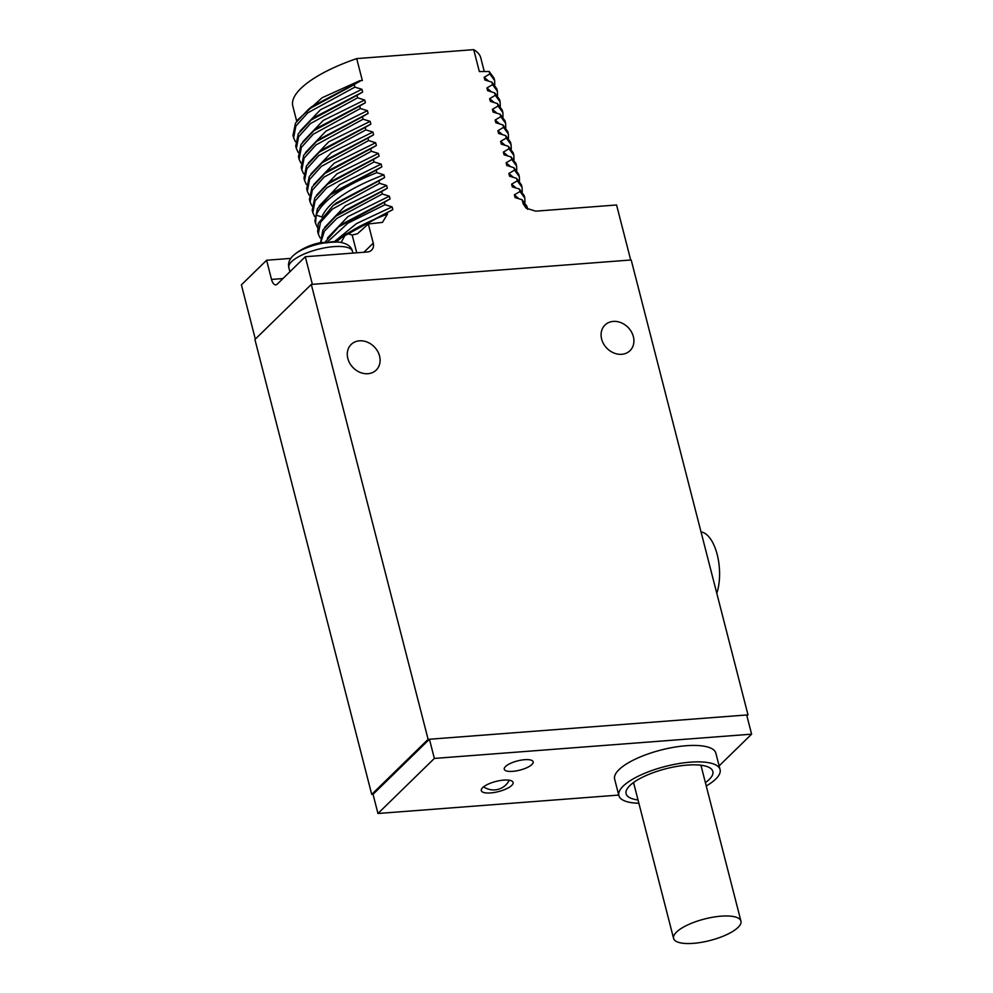 <?xml version="1.0" encoding="UTF-8"?>
<svg xmlns="http://www.w3.org/2000/svg" width="993" height="993" viewBox="0 0 993 993"><rect width="100%" height="100%" fill="white"/><g stroke="black" fill="none" stroke-linecap="round" stroke-linejoin="round"><path stroke-width="1.49" d="M631.2 259.967L748.002 714.873L428.107 739.351L311.305 284.432L631.2 259.967M367.919 373.703A17.911 14.845 -134.3 0 1 349.821 363.339A17.911 14.845 -134.3 0 1 351.187 344.447A17.911 14.845 -134.3 0 1 359.478 340.822A17.911 14.845 -134.3 0 1 377.576 351.199A17.911 14.845 -134.3 0 1 376.21 370.079A17.911 14.845 -134.3 0 1 367.919 373.703M621.73 354.302A17.911 14.845 -134.3 0 1 603.62 343.926A17.911 14.845 -134.3 0 1 604.985 325.034A17.911 14.845 -134.3 0 1 613.277 321.409A17.911 14.845 -134.3 0 1 631.374 331.786A17.911 14.845 -134.3 0 1 630.021 350.666A17.911 14.845 -134.3 0 1 621.73 354.302M748.002 714.873L746.922 715.928M311.305 284.432L254.916 339.494L371.717 794.4L428.107 739.351M719.118 765.888L751.602 734.162L746.674 714.985L429.435 739.239L373.045 794.301L371.717 794.4M701.033 531.938A37.312 17.142 85.6 0 1 717.194 554.528A37.312 17.142 85.6 0 1 716.785 593.305M312.1 284.37L630.406 260.029M326.511 242.838L347.898 223.189L385.036 204.695L392.111 206.867L392.818 209.61L341.381 237.563L336.354 241.882A104.488 33.328 -14.4 0 1 345.179 235.043A104.488 33.328 -14.4 0 1 347.413 233.554A41.197 13.145 -14.4 0 1 345.179 235.043L341.083 242.478M385.036 204.695L384.403 202.237L338.638 226.876L324.612 242.677M320.714 242.652L324.376 231.195L336.801 218.435L382.293 194.007L389.368 196.18L390.075 198.923L384.403 202.237M382.293 194.007L381.66 191.55L335.895 216.189L322.924 230.028L320.54 242.677M320.106 237.935L318.306 234.013L320.516 222.32L332.432 209.051L379.549 183.32L386.625 185.492L387.332 188.236L381.66 191.55M379.549 183.32L378.916 180.863L333.164 205.489L318.269 223.338L317.673 231.543L318.306 234.013M317.363 227.248L315.563 223.326L316.159 215.121C322.514 200.536 342.722 186.374 376.806 172.633L383.881 174.805L384.589 177.548L378.916 180.863M376.806 172.633L376.173 170.163L330.421 194.802L317.462 208.592L314.93 220.856L315.563 223.326M314.62 216.561L312.82 212.639L315.054 200.896L326.933 187.689L374.063 161.946L381.138 164.118L381.846 166.861L376.173 170.163M374.063 161.946L373.43 159.476L327.653 184.127L314.744 197.88L312.187 210.168L312.82 212.639M311.876 205.874L310.077 201.951L312.323 190.184L324.152 177.039L371.32 151.259L378.395 153.431L379.103 156.162L373.43 159.476M371.32 151.259L370.687 148.789L324.934 173.415L312.013 187.168L309.444 199.481L310.077 201.951M309.133 195.187L307.333 191.264L309.58 179.485L321.397 166.365L368.577 140.572L375.652 142.744L376.359 145.475L370.687 148.789M368.577 140.572L367.944 138.101L322.253 162.691L309.282 176.456L306.7 188.794L307.333 191.264M306.39 184.499L304.59 180.577L306.837 168.798L318.654 155.665L365.834 129.884L372.909 132.057L373.604 134.787L367.944 138.101M365.834 129.884L365.201 127.414L319.398 152.09L306.502 165.819L303.957 178.107L304.59 180.577M303.647 173.812L301.847 169.89L304.094 158.123L315.935 144.966L363.09 119.197L370.166 121.369L370.861 124.1L365.201 127.414M363.09 119.197L362.457 116.727L316.606 141.44L303.734 155.181L301.214 167.42L301.847 169.89M300.904 163.125L299.104 159.203L301.338 147.448L313.229 134.241L360.347 108.51L367.422 110.682L368.118 113.413L362.457 116.727M360.347 108.51L359.714 106.04L313.937 130.691L300.991 144.494L298.471 156.733L299.104 159.203M298.161 152.438L296.361 148.516L298.583 136.773L310.499 123.542L357.604 97.823L364.679 99.983L365.374 102.726L359.714 106.04M357.604 97.823L356.971 95.353L311.194 120.004L298.248 133.807L295.728 146.045L296.361 148.516M295.418 141.751L293.618 137.828L295.852 126.074L307.805 112.817L354.861 87.136L361.924 89.296L362.631 92.039L356.971 95.353M354.861 87.136L354.228 84.666L308.451 109.317L295.492 123.132L292.985 135.358L293.618 137.828M297.726 119.855L322.117 97.748L359.727 80.718L354.228 84.666M359.727 80.718L362.333 80.52L356.698 58.599L473.723 49.65A97.016 30.944 -14.4 0 1 480.749 57.755L484.199 71.198M630.642 259.794L616.566 204.98L535.736 211.161L526.153 208.195L523.15 203.751L522.119 199.742L515.044 197.57L514.349 194.839L520.009 191.525L519.376 189.055L512.301 186.883L511.606 184.152L517.266 180.838L516.633 178.368L509.558 176.195L508.863 173.452L514.523 170.151L513.89 167.68L506.815 165.508L506.107 162.765L511.78 159.463L511.147 156.993L504.072 154.821L503.364 152.078L509.037 148.764L508.404 146.306L501.328 144.134L500.621 141.391L506.293 138.077L505.66 135.619L498.585 133.447L497.878 130.704L503.55 127.389L502.917 124.932L495.842 122.76L495.135 120.016L500.807 116.702L500.174 114.245L493.099 112.072L492.391 109.329L498.064 106.015L497.431 103.557L490.356 101.385L489.648 98.642L495.321 95.328L494.675 92.87L487.613 90.698L486.905 87.955L492.565 84.641L491.932 82.171L484.869 80.011L484.162 77.268L489.822 73.954L489.189 71.484L479.346 71.57L473.723 49.65M312.336 284.135L305.298 256.728L367.422 251.986A8.962 7.423 -134.3 0 0 371.568 250.162A8.962 7.423 -134.3 0 0 373.244 243.148L368.329 223.971L382.454 222.395L387.456 214.128L387.158 212.924M341.381 237.575L344.981 234.708L392.818 209.61M527.705 209.275L526.935 206.296L522.119 199.742M338.638 226.876L342.237 224.021L390.075 198.923M520.009 191.525L524.825 198.079L524.192 195.609L519.376 189.055M335.895 216.189L339.494 213.334L387.332 188.236M517.266 180.838L522.082 187.392L521.449 184.921L516.633 178.368M336.379 202.944L384.589 177.548M514.523 170.151L519.339 176.704L518.706 174.234L513.89 167.68M330.421 194.802L334.02 191.947L381.846 166.861M511.78 159.463L516.596 166.017L515.963 163.547L511.147 156.993M330.917 181.545L379.103 156.162M509.037 148.764L513.853 155.33L513.22 152.86L508.404 146.306M324.934 173.415L328.546 170.56L376.359 145.475M321.831 216.958C328.373 202.274 349.052 188.211 383.881 174.805M506.107 162.765L510.65 166.675M319.187 205.998L339.693 184.561L381.138 164.118M503.364 152.078L507.907 155.988M316.444 195.311L336.95 173.874L378.395 153.431M500.621 141.391L505.164 145.288M313.701 184.624L334.207 163.187L375.652 142.744M334.256 241.746L356.475 223.611L392.111 206.867M514.349 194.839L518.88 198.737M327.429 238.059L347.922 216.623L389.368 196.18M511.606 184.152L516.137 188.049M324.674 227.372L345.179 205.936L386.625 185.492M508.863 173.452L513.393 177.362M255.325 339.097L241.398 284.854L266.608 260.24L290.788 258.391M368.329 223.971L357.48 233.74L352.18 235.031L347.413 233.554A104.488 33.328 -14.4 0 1 387.456 214.128M266.608 260.24L271.523 279.43A8.962 4.121 85.6 0 0 275.793 284.854A8.962 4.121 85.6 0 0 277.221 284.147L305.298 256.728M524.825 198.079L524.962 202.423M522.082 187.392L522.219 191.736M519.339 176.704L519.476 181.049M489.822 73.954L494.638 80.507L494.775 84.864M494.638 80.507L494.005 78.05L489.189 71.484M498.064 106.015L502.88 112.581L503.017 116.926M502.88 112.581L502.247 110.111L497.431 103.557M495.321 95.328L500.137 101.894L500.273 106.239M500.137 101.894L499.504 99.424L494.675 92.87M492.565 84.641L497.381 91.207L497.518 95.551M497.394 91.195L496.748 88.737L491.932 82.171M506.293 138.077L511.11 144.643L511.246 148.987M511.11 144.643L510.476 142.173L505.66 135.619M516.596 166.017L516.732 170.362M513.853 155.33L513.989 159.674M503.55 127.389L508.366 133.956L507.733 131.486L502.917 124.932M508.366 133.956L508.503 138.3M500.807 116.702L505.623 123.269L504.99 120.798L500.174 114.245M505.623 123.269L505.76 127.613M313.937 130.691L317.537 127.836L365.374 102.726M311.194 120.004L314.793 117.149L362.631 92.039M308.451 109.317L312.063 106.462L359.888 81.352M489.648 98.642L494.191 102.54M302.728 141.875L323.221 120.438L364.679 99.983M486.905 87.955L491.436 91.852M299.985 131.188L320.478 109.751L361.924 89.296M484.162 77.268L488.693 81.165M296.708 121.245L292.798 106.015A97.016 30.944 -14.4 0 1 356.698 58.599M497.878 130.704L502.421 134.601M310.958 173.936L331.463 152.5L372.909 132.057M495.135 120.016L499.678 123.914M308.215 163.249L328.72 141.813L370.166 121.369M492.391 109.329L496.934 113.227M305.472 152.562L325.965 131.126L367.422 110.682M325.282 160.283L373.604 134.787M322.799 149.384L370.861 124.1M319.436 139.206L368.118 113.413M289.919 271.759L288.851 267.626C287.92 263.741 289.087 260.017 292.352 256.479A29.852 9.52 -14.4 0 1 292.811 256.008A29.852 9.52 -14.4 0 1 295.74 253.625L296.386 253.066A59.406 49.24 45.7 0 1 298.024 251.899A59.704 59.704 0 0 1 320.193 242.739A59.406 27.295 -94.4 0 1 325.195 242.788A28.996 9.247 165.6 0 0 296.386 253.066M328.546 242.565A59.406 27.295 85.6 0 1 333.598 241.721A59.406 27.295 85.6 0 1 335.771 241.982L336.242 242.143A29.852 9.52 -14.4 0 0 325.667 242.95L325.195 242.788M373.045 794.301L377.961 813.49L618.738 795.07M429.435 739.239L434.351 758.429L377.961 813.49M751.602 734.162L434.351 758.429M706.246 785.984A52.244 16.658 165.6 0 0 720.074 769.587L715.854 753.153A52.244 16.658 165.6 0 0 686.151 745.731A52.244 16.658 165.6 0 0 614.642 779.133L618.862 795.579A52.244 16.658 165.6 0 0 638.871 803.275M503.774 780.101A16.422 5.238 165.6 0 0 481.295 790.602A16.422 5.238 165.6 0 0 490.629 792.935A16.422 5.238 165.6 0 0 513.108 782.434A16.422 5.238 165.6 0 0 503.774 780.101M524.676 759.695A14.932 4.766 165.6 0 0 504.245 769.24A14.932 4.766 165.6 0 0 512.736 771.35A14.932 4.766 165.6 0 0 533.167 761.805A14.932 4.766 165.6 0 0 524.676 759.695M720.074 769.587A52.244 16.658 165.6 0 0 690.371 762.165A52.244 16.658 165.6 0 0 618.862 795.579M705.39 782.645A44.784 14.287 165.6 0 0 709.126 779.555A44.784 14.287 165.6 0 0 709.114 767.44A44.784 14.287 165.6 0 0 669.456 767.887A44.784 14.287 165.6 0 0 629.81 785.612A44.784 14.287 165.6 0 0 627.427 788.417A44.784 14.287 165.6 0 0 638.015 799.948M633.162 782.794A35.227 11.233 165.6 0 0 633.981 784.197M701.393 765.28A35.227 11.233 -14.4 0 1 701.343 766.894M721.179 916.167A34.78 11.097 165.6 0 0 673.577 938.41A34.78 11.097 165.6 0 0 693.337 943.35A34.78 11.097 165.6 0 0 740.939 921.107A34.78 11.097 165.6 0 0 721.179 916.167M356.748 252.793L352.18 235.031M363.934 252.247L373.244 243.148M271.523 279.43L282.955 278.549M523.15 203.751A104.488 33.328 -14.4 0 1 527.556 209.188M321.757 216.933L316.159 215.121M288.851 267.626A32.843 10.476 -14.4 0 1 291.582 261.68A32.843 10.476 165.6 0 1 326.101 247.592A32.843 10.476 165.6 0 1 352.465 251.291C351.311 246.487 347.19 243.496 340.078 242.304A28.996 9.247 165.6 0 0 335.771 241.982M336.764 202.634L333.164 205.489M327.665 184.127L331.265 181.272M325.853 159.836L322.253 162.691M319.398 152.09L322.998 149.235M317.636 140.634L320.218 138.586M340.078 242.304A59.704 59.704 0 0 0 333.598 241.721M352.925 253.091L352.465 251.291M483.616 786.804A17.464 17.464 0 0 0 509.248 780.225M633.546 782.521L673.577 938.41M700.921 765.218L740.939 921.107"/></g></svg>
